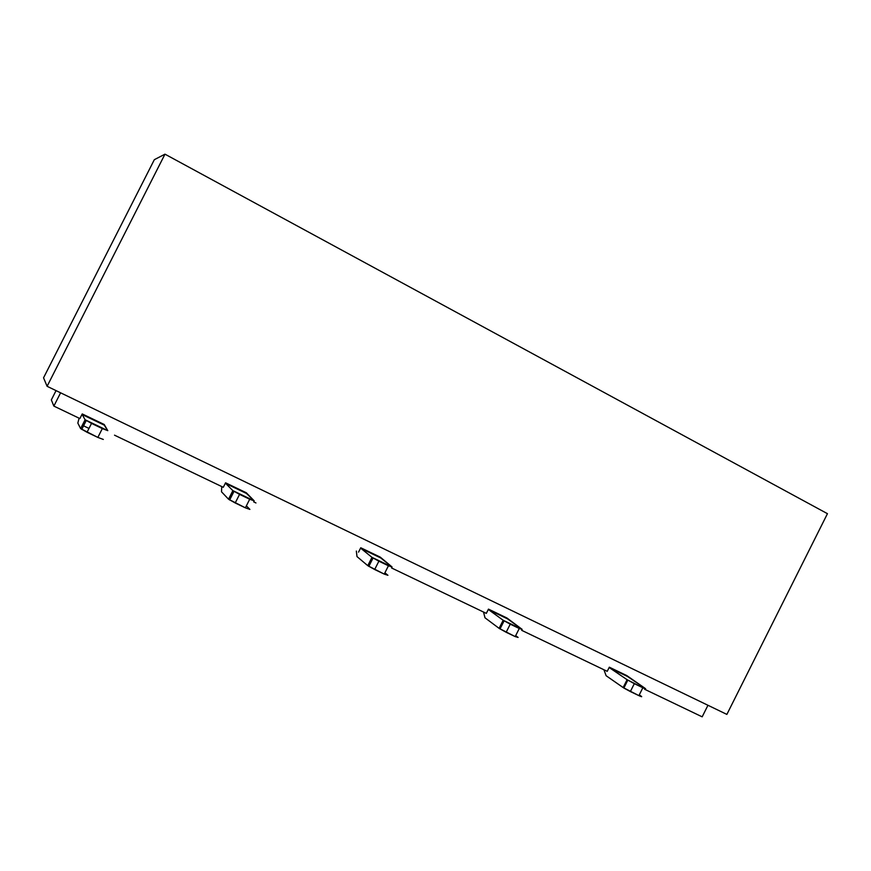<?xml version="1.0" encoding="UTF-8"?>
<svg xmlns="http://www.w3.org/2000/svg" width="871" height="871" viewBox="0 0 871 871"><rect width="100%" height="100%" fill="white"/><g stroke="black" fill="none" stroke-linecap="round" stroke-linejoin="round"><path stroke-width="1.31" d="M726.871 714.405L827.45 513.683L164.978 154.167L47.099 386.299L726.871 714.405L47.099 386.299L43.55 377.818L154.33 159.687L164.978 154.167L827.45 513.683L726.871 714.405M47.099 386.299L164.978 154.167L154.33 159.687L43.55 377.818L47.099 386.299M656.309 694.851L657.148 695.254L656.309 694.851M522.154 629.374L507.499 618.846L488.979 609.95L503.166 620.261L522.154 629.374L519.268 628.492L515.197 636.592L499.094 628.35L484.973 617.779L483.525 612.041L485.016 617.811L499.094 628.35L506.16 632.281L510.243 624.169L503.166 620.261L499.094 628.35L503.166 620.261L488.979 609.95L506.976 618.018L488.468 609.123L488.979 609.95L488.468 609.123L486.323 613.38L488.468 609.123L506.976 618.018L522.154 629.374M501.946 622.7L502.24 624.54M515.676 635.634L518.103 637.43L515.197 636.592L518.103 637.43L515.676 635.634M645.052 688.308L627.512 676.495L609.972 668.068L627.098 679.696L642.852 687.752C645.563 689.015 646.293 689.211 645.052 688.308C646.271 689.19 645.531 689.005 642.852 687.752L638.9 695.624L623.146 687.567L606.118 675.722L603.908 669.745L606.118 675.722L623.865 688.036L630.364 691.552L634.317 683.659L627.098 679.696L623.146 687.567L627.098 679.696L609.972 668.068L627.512 676.495L609.319 667.186L609.972 668.068L609.319 667.186L607.229 671.334L609.319 667.186L626.837 675.613L645.052 688.308M624.572 684.737L625.28 685.227M639.281 694.873L641.121 696.147C642.352 697.061 641.622 696.887 638.9 695.624C641.589 696.865 642.319 697.04 641.121 696.147L639.281 694.873M543.069 640.577L543.798 640.925L543.069 640.577M526.324 632.553L525.616 632.215L526.324 632.553M423.742 583.385L424.34 583.668L423.742 583.385M405.919 574.838L405.342 574.566L405.919 574.838M107.786 430.644L104.204 425.113L82.19 414.542L85.097 419.768L107.786 430.644L102.321 428.586L97.846 437.416L80.611 428.597L77.835 423.099L79.076 418.178L77.835 423.099L80.611 428.597L87.035 432.266L91.531 423.404L85.097 419.768L80.611 428.597L85.097 419.768L82.19 414.542L104.204 425.113L104.226 424.493L82.233 413.932L79.882 418.559L82.233 413.932L104.226 424.493L107.786 430.644M88.984 428.434L82.32 425.233M84.879 420.192L86.109 420.78M103.322 439.441L97.846 437.416L103.322 439.441M254.212 500.869L246.482 493.465L225.731 483.492L232.862 490.634L254.212 500.869L249.705 499.246L245.372 507.826L228.529 499.203L221.495 491.788L221.746 486.562L221.517 491.81L228.529 499.203L235.203 502.97L239.558 494.38L232.862 490.634L228.529 499.203L232.862 490.634L225.731 483.492L246.482 493.465L246.297 492.757L225.567 482.806L223.292 487.303L225.567 482.806L246.297 492.757L254.212 500.869M230.173 495.947L231.403 496.535L230.184 495.937M246.362 505.844L249.89 509.404L245.372 507.826L249.89 509.404L246.362 505.844M392.092 566.999L380.692 557.93L361.106 548.523L371.971 557.353L392.092 566.999L388.444 565.769L384.242 574.098L367.78 565.671L356.99 556.58L356.337 551.071L357.023 556.602L367.78 565.671L374.672 569.525L378.874 561.185L371.971 557.353L367.78 565.671L371.971 557.353L361.106 548.523L380.692 557.93L380.322 557.157L360.757 547.761L361.084 548.501L360.757 547.761L358.547 552.138L360.757 547.761L380.322 557.157L392.092 566.999M384.895 572.791L387.911 575.285L384.242 574.098L387.911 575.285L384.895 572.791M519.268 628.492L510.243 624.169L506.16 632.281L515.197 636.592L519.268 628.492M642.852 687.752L634.317 683.659L630.364 691.552L638.9 695.624L642.852 687.752M102.321 428.586L91.531 423.404L87.035 432.266L97.846 437.416L102.321 428.586M249.705 499.246L239.558 494.38L235.203 502.97L245.372 507.826L249.705 499.246M388.444 565.769L378.874 561.185L374.672 569.525L384.242 574.098L388.444 565.769M502.883 620.827L503.776 621.48M707.96 705.27L702.168 716.833L707.96 705.27M51.335 399.909L56.049 390.622L51.335 399.909L53.86 406.093L60.6 392.81L53.86 406.093L79.882 418.559L53.86 406.093L51.335 399.909M114.526 435.173L140.198 447.476L114.515 435.173M140.209 447.476L223.292 487.303L140.209 447.476M255.954 502.959L253.701 501.881M391.591 567.979L486.323 613.38L391.591 567.979M521.675 630.321L607.229 671.334L521.675 630.321M644.584 689.233L702.168 716.833L644.584 689.233M488.947 609.929L507.477 618.824M500.008 628.971L504.08 620.871M609.94 668.046L627.479 676.473M623.865 688.036L627.817 680.164M82.179 414.531L104.204 425.102M81.722 429.436L86.207 420.595M225.72 483.481L246.471 493.443M229.639 500.008L233.983 491.418M361.084 548.501L380.671 557.908M368.825 566.4L373.028 558.061"/></g></svg>
